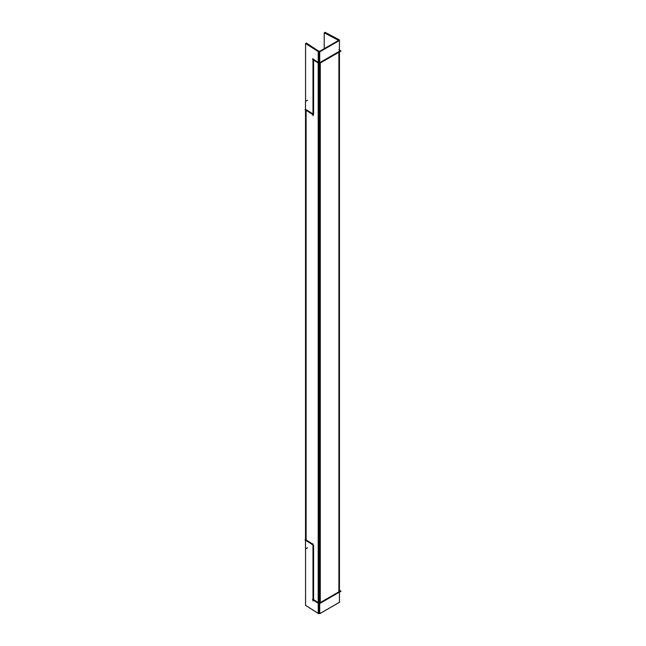 <?xml version="1.0" encoding="UTF-8"?>
<svg xmlns="http://www.w3.org/2000/svg" width="646" height="646" viewBox="0 0 646 646"><rect width="100%" height="100%" fill="white"/><g stroke="black" fill="none" stroke-linecap="round" stroke-linejoin="round"><path stroke-width="0.97" d="M320.279 62.339L338.884 51.599L320.279 62.339A1.437 0.832 0 0 1 318.195 62.315A1.437 0.832 0 0 0 320.279 62.339M340.006 51.599L320.279 62.993L320.279 602.573A1.437 0.832 0 0 1 318.195 602.54L318.195 62.993L318.195 602.54L313.576 599.617L313.576 545.281L313.576 599.617L318.195 602.54A1.437 0.832 0 0 0 320.279 602.573L338.884 591.833L338.884 52.253L341.023 51.01L338.835 49.75M313.576 59.384L318.195 62.315L313.576 59.384M313.576 60.07L313.576 114.342L313.576 60.07M306.099 109.61L312.987 113.971L306.099 109.61M306.099 110.296L306.099 539.927L312.987 544.287L306.099 539.927L306.099 110.296M339.425 40.48L339.425 39.907L324.978 32.3L324.978 33.196M339.441 50.695L339.957 50.372L339.441 50.097M338.124 40.117L338.124 39.39A1.437 0.832 180 0 1 339.303 40.205A1.437 0.832 180 0 1 338.189 41.021L338.189 41.191M339.303 602.048A1.437 0.832 180 0 1 338.189 602.855M338.835 589.976L341.023 591.243L338.884 592.479M339.441 590.928L339.957 590.597L339.441 590.331M338.649 40.9L338.649 40.391L324.211 32.785L324.211 48.329M338.052 40.343L338.068 41.263M318.906 51.753L338.633 40.383M339.441 592.156L339.441 602.306L319.713 613.7L319.713 51.858L339.441 40.472L339.441 51.276M339.441 591.502L339.441 51.922M320.279 603.219L340.006 591.833M321.409 602.597L319.116 603.808L317.073 602.516M320.666 51.317L320.666 51.139A1.437 0.832 180 0 1 319.229 51.777A1.437 0.832 180 0 1 317.848 51.099L317.848 51.284M320.666 612.973A1.437 0.832 180 0 1 319.229 613.619A1.437 0.832 180 0 1 317.848 612.941M321.409 62.371L319.116 63.574L317.073 62.282M312.446 59.351L318.147 62.961M312.987 58.592L312.987 115.755M305.566 101.293L305.566 43.508L318.736 51.85L318.736 613.684L305.566 605.35L305.566 548.817M312.446 599.585L318.147 603.194M312.987 601.022L312.987 543.867M306.406 44.041L306.406 43.064L319.576 51.761M305.51 109.303L304.977 109.586L313.52 114.996M307.536 100.251L305.51 101.317L305.51 548.842L307.536 547.776M305.51 539.612L304.977 539.894L313.52 545.305M319.479 51.341L319.051 51.066M320.279 62.993L320.279 602.573L338.884 591.833L338.884 52.253M318.244 613.377L318.244 51.535"/></g></svg>
